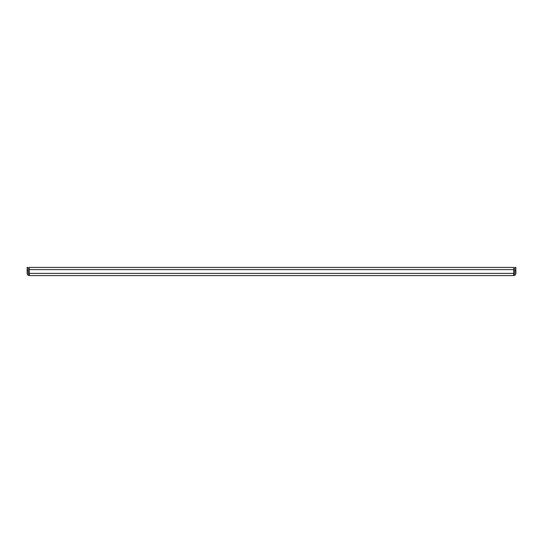 <?xml version="1.0" encoding="UTF-8"?>
<svg xmlns="http://www.w3.org/2000/svg" width="543" height="543" viewBox="0 0 543 543"><rect width="100%" height="100%" fill="white"/><g stroke="black" fill="none" stroke-linecap="round" stroke-linejoin="round"><path stroke-width="0.81" d="M29.322 275.579L29.322 267.421L513.678 267.421L513.678 275.579L29.322 275.579A2.172 2.172 0 0 1 27.15 273.4L27.15 267.421L28.236 267.421L28.236 273.4A1.086 1.086 0 0 0 29.322 274.486M513.678 275.579A2.172 2.172 0 0 0 515.85 273.4L515.85 270.685L514.764 270.685L514.764 273.4A1.086 1.086 0 0 1 513.678 274.486M514.764 270.685L514.764 267.421L515.85 267.421L515.85 270.685M513.678 269.599L29.322 269.599M29.322 273.4L513.678 273.4M28.236 270.685L27.15 270.685"/></g></svg>
